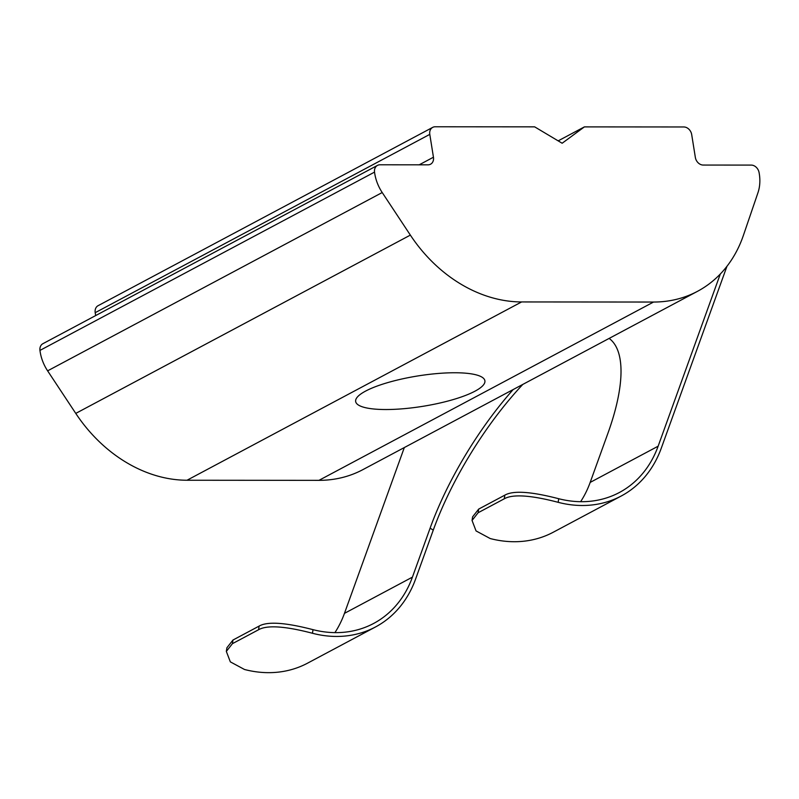<?xml version="1.0" encoding="UTF-8"?>
<svg xmlns="http://www.w3.org/2000/svg" width="799" height="799" viewBox="0 0 799 799"><rect width="100%" height="100%" fill="white"/><g stroke="black" fill="none" stroke-linecap="round" stroke-linejoin="round"><path stroke-width="1.2" d="M609.138 338.406A168.589 59.086 -58.2 0 1 607.859 433.438L590.171 482.416L658.136 446.202A119.001 95.441 -118.1 0 1 619.365 492.514A119.001 95.441 -118.1 0 1 558.731 498.726C540.803 494.102 515.675 488.898 504.838 495.15L478.701 509.083L472.618 516.833L472.049 520.459L476.044 530.916L490.206 538.546A122.966 98.617 -118.1 0 0 553.268 532.224L621.232 496.009A122.966 98.617 -118.1 0 1 558.161 502.321C540.204 497.607 515.075 492.574 504.269 498.806L478.132 512.738L472.049 520.459M590.171 482.416A119.001 95.441 -118.1 0 1 580.623 501.692M584.389 126.891L683.844 126.971A7.93 6.362 -118.1 0 1 691.694 134.592L695.35 157.433A7.93 6.362 -118.1 0 0 703.2 165.053L751.25 165.093A7.93 6.362 -118.1 0 1 759.05 172.424A39.67 31.81 -118.1 0 1 757.921 192.849L743.4 235.375A138.836 111.341 -118.1 0 1 697.497 291.325A138.836 111.341 -118.1 0 1 653.542 302.042L521.597 301.942A138.836 111.341 -118.1 0 1 410.356 235.106L382.212 192.539A39.67 31.81 -118.1 0 1 374.531 172.115A7.93 6.362 -118.1 0 1 377.478 165.403A7.93 6.362 -118.1 0 1 379.984 164.784L428.034 164.824A7.93 6.362 -118.1 0 0 430.551 164.214A7.93 6.362 -118.1 0 0 433.448 157.223L429.792 134.372A7.93 6.362 -118.1 0 1 432.688 127.381A7.93 6.362 -118.1 0 1 435.205 126.771L534.661 126.851L562.146 143.241L584.389 126.891L558.161 140.864M522.806 384.419A168.589 59.086 -58.2 0 0 433.268 530.117L415.58 579.095A122.966 98.617 -118.1 0 1 375.52 626.955A122.966 98.617 -118.1 0 1 312.449 633.267C294.491 628.553 269.363 623.51 258.556 629.752L232.419 643.674L226.337 651.405L230.332 661.862L244.494 669.482A122.966 98.617 -118.1 0 0 307.555 663.17L375.52 626.955M726.96 266.297L661.292 448.159A122.966 98.617 -118.1 0 1 621.232 496.009M95.67 315.575L95.201 312.679A7.93 6.362 -118.1 0 1 98.107 305.677L432.688 127.381M697.497 291.325L362.906 469.622A138.836 111.341 -118.1 0 1 318.961 480.349L187.016 480.239A138.836 111.341 -118.1 0 1 75.765 413.403L47.62 370.846A39.67 31.81 -118.1 0 1 39.95 350.411A7.93 6.362 -118.1 0 1 42.886 343.7L377.478 165.403M365.582 391.101A65.448 15.391 -9.1 0 1 454.781 372.753A65.448 15.391 -9.1 0 1 484.903 380.793A65.448 15.391 -9.1 0 1 422.711 406.341A65.448 15.391 -9.1 0 1 355.655 401.498A65.448 15.391 -9.1 0 1 365.582 391.101M334.911 632.628A119.001 95.441 -118.1 0 0 344.459 613.362L412.424 577.138A119.001 95.441 -118.1 0 1 373.652 623.45A119.001 95.441 -118.1 0 1 313.018 629.662C295.091 625.048 269.962 619.844 259.126 626.086L258.556 629.752M226.337 651.405L226.906 647.769L232.988 640.019L259.126 626.086M412.424 577.138L430.112 528.159L433.268 530.117M658.136 446.202L720.308 274.017M344.459 613.362L404.324 447.55M513.188 389.542A168.589 59.086 -58.2 0 0 430.112 528.159M478.701 509.083L478.132 512.738M504.838 495.15L504.269 498.806M558.731 498.726L558.161 502.321M429.792 134.372L95.201 312.679M419.185 164.824L433.448 157.223M47.62 370.846L382.212 192.539M374.531 172.115L39.95 350.411M410.356 235.106L75.765 413.403M187.016 480.239L521.597 301.942M653.542 302.042L318.961 480.349M313.018 629.662L312.449 633.267M232.988 640.019L232.419 643.674"/></g></svg>
